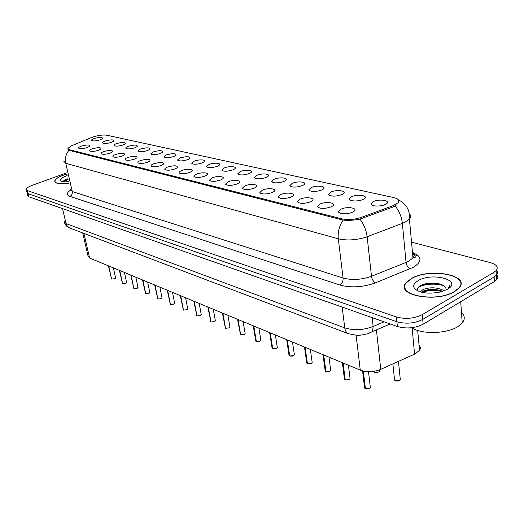 <?xml version="1.0" encoding="UTF-8"?>
<svg xmlns="http://www.w3.org/2000/svg" width="524" height="524" viewBox="0 0 524 524"><rect width="100%" height="100%" fill="white"/><g stroke="black" fill="none" stroke-linecap="round" stroke-linejoin="round"><path stroke-width="0.79" d="M98.505 150.283C94.006 151.606 91.045 151.79 89.63 150.827C89.447 150.211 90.364 149.537 92.375 148.796C98.401 147.218 101.25 147.296 100.929 149.026L98.505 150.283M110.138 153.113C105.54 154.475 102.508 154.645 101.047 153.637C100.87 153.008 101.78 152.32 103.791 151.567C109.988 149.949 112.896 150.047 112.522 151.868L110.138 153.113M122.197 156.047C117.487 157.449 114.383 157.613 112.883 156.545C112.706 155.897 113.616 155.202 115.614 154.442C121.994 152.779 124.961 152.903 124.529 154.816L122.197 156.047M134.694 159.086C129.88 160.527 126.697 160.685 125.151 159.558C124.974 158.896 125.884 158.189 127.869 157.423C134.439 155.707 137.478 155.857 136.974 157.881L134.694 159.086M147.67 162.244C142.731 163.73 139.469 163.874 137.877 162.682C137.707 162.008 138.611 161.281 140.583 160.514C147.362 158.746 150.46 158.929 149.884 161.065L147.67 162.244M161.143 165.518C156.08 167.051 152.726 167.189 151.089 165.925C150.925 165.23 151.822 164.497 153.781 163.724C160.776 161.903 163.947 162.119 163.292 164.372L161.143 165.518M175.14 168.918C169.946 170.503 166.508 170.627 164.818 169.285C164.654 168.577 165.545 167.837 167.49 167.064C174.721 165.184 177.957 165.433 177.21 167.818L175.14 168.918M189.701 172.462C184.363 174.099 180.826 174.204 179.09 172.782C178.933 172.062 179.817 171.309 181.743 170.529C186.878 168.401 194.876 169.075 191.686 171.4L189.701 172.462M204.851 176.149C199.369 177.839 195.727 177.931 193.932 176.418C193.788 175.678 194.666 174.918 196.572 174.132C201.838 171.911 210.17 172.697 206.744 175.134L204.851 176.149M220.637 179.987C214.991 181.736 211.244 181.808 209.397 180.197L212.004 177.885C217.421 175.56 226.113 176.477 222.418 179.031L220.637 179.987M237.09 183.989C231.274 185.804 227.416 185.85 225.51 184.134L228.091 181.795C233.652 179.359 242.73 180.426 238.754 183.092L237.09 183.989M254.258 188.162C248.265 190.048 244.282 190.068 242.311 188.234L244.872 185.876C250.583 183.321 260.087 184.553 255.791 187.343L254.258 188.162M272.192 192.524C266.002 194.476 261.889 194.476 259.858 192.511L262.386 190.14C268.255 187.448 278.211 188.869 273.58 191.784L272.192 192.524M290.938 197.083C284.539 199.113 280.288 199.074 278.192 196.972L280.681 194.587C286.726 191.758 297.173 193.382 292.163 196.434L290.938 197.083M310.555 201.851C303.927 203.967 299.531 203.888 297.37 201.635L299.82 199.244C306.036 196.258 317.027 198.124 311.597 201.301L310.555 201.851M331.109 206.849C324.238 209.05 319.686 208.932 317.452 206.508L319.856 204.118C326.262 200.967 337.829 203.096 331.947 206.41L331.109 206.849M352.659 212.089C348.001 214.473 338.34 214.126 338.497 211.611L340.862 209.22C347.451 205.899 359.654 208.323 353.281 211.768L352.659 212.089M87.272 147.552C82.871 148.842 79.975 149.026 78.6 148.115C78.417 147.513 79.334 146.851 81.351 146.111C87.213 144.585 90.004 144.637 89.735 146.281L87.272 147.552M111.383 142.371C106.935 143.661 104.014 143.838 102.625 142.901C102.468 142.318 103.346 141.683 105.258 140.982C111.16 139.45 113.977 139.515 113.701 141.172L111.383 142.371M122.996 144.997C118.444 146.334 115.457 146.497 114.029 145.508C113.878 144.919 114.749 144.27 116.656 143.563C122.721 141.991 125.596 142.076 125.275 143.818L122.996 144.997M135.015 147.722C130.365 149.091 127.306 149.255 125.839 148.213C125.688 147.604 126.559 146.949 128.452 146.235C134.694 144.617 137.629 144.722 137.249 146.556L135.015 147.722M147.473 150.545C142.718 151.953 139.581 152.111 138.074 151.01C137.923 150.388 138.788 149.72 140.674 149.006C147.1 147.342 150.093 147.473 149.661 149.405L147.473 150.545M160.396 153.473C155.517 154.927 152.307 155.071 150.755 153.905L153.342 151.875C159.958 150.159 163.016 150.323 162.519 152.353L160.396 153.473M173.798 156.512C168.8 158.006 165.505 158.143 163.907 156.912L166.481 154.855C173.306 153.087 176.431 153.277 175.861 155.425L173.798 156.512M187.716 159.663C182.588 161.209 179.201 161.327 177.557 160.023L180.112 157.94C187.16 156.126 190.356 156.349 189.708 158.608L187.716 159.663M202.172 162.938C196.913 164.536 193.435 164.641 191.738 163.259L194.273 161.15C199.244 159.106 207.137 159.709 204.085 161.929L202.172 162.938M217.211 166.344C211.801 167.994 208.225 168.086 206.482 166.619L208.997 164.484C214.087 162.355 222.3 163.056 219.032 165.381L217.211 166.344M232.859 169.894C227.298 171.597 223.617 171.669 221.816 170.11L224.305 167.955C229.525 165.728 238.093 166.547 234.582 168.977L232.859 169.894M249.149 173.582C243.424 175.344 239.638 175.396 237.778 173.739L240.247 171.564C245.599 169.239 254.546 170.189 250.767 172.724L249.149 173.582M266.133 177.433C260.238 179.254 256.328 179.287 254.415 177.518L256.852 175.33C262.347 172.887 271.694 173.988 267.633 176.634L266.133 177.433M283.857 181.448C277.766 183.334 273.738 183.341 271.76 181.455L274.163 179.254C279.809 176.693 289.595 177.957 285.213 180.721L283.857 181.448M302.355 185.64C296.067 187.599 291.907 187.572 289.87 185.555L292.235 183.348C298.032 180.656 308.295 182.103 303.573 184.992L302.355 185.64M321.697 190.022C315.193 192.059 310.889 191.994 308.787 189.839L311.118 187.625C317.072 184.795 327.847 186.452 322.745 189.465L321.697 190.022M341.93 194.601C335.196 196.723 330.742 196.624 328.568 194.312L330.86 192.092C336.978 189.118 348.309 191.005 342.801 194.142L341.93 194.601M363.119 199.402C358.593 201.688 349.069 201.38 349.279 198.989L351.519 196.775C357.807 193.644 369.748 195.786 363.8 199.048L363.119 199.402M385.337 204.439C380.712 206.842 370.671 206.43 370.979 203.882L373.173 201.681C379.638 198.373 392.234 200.81 385.802 204.196L385.337 204.439M100.163 139.829C95.807 141.087 92.951 141.27 91.602 140.373C91.445 139.81 92.329 139.181 94.241 138.487C99.986 136.993 102.75 137.039 102.521 138.618L100.163 139.829M91.576 137.517L92.977 136.987C98.44 135.284 103.038 134.694 106.778 135.218L393.806 197.594C398.384 198.72 399.779 200.45 398.011 202.795L393.118 205.663L361.409 217.362C354.571 219.608 348.087 220.106 341.956 218.855L69.207 149.674L67.851 148.331L71.441 145.849L91.576 137.517M418.139 255.719L412.624 254.225M419.023 344.969C420.556 346.659 420.72 348.46 419.521 350.379L414.576 354.126L380.765 369.341C373.645 372.125 366.813 372.387 360.276 370.121L89.591 258.024L88.025 255.948L82.733 232.964M66.764 174.06L63.391 175.147C58.249 177.066 55.367 178.966 54.745 180.846C54.824 183.61 59.546 184.435 68.913 183.328M411.294 278.598L406.192 282.632C394.225 294.966 436.099 303.304 454.727 291.514L458.919 288.213C471.469 275.139 429.529 267.391 411.294 278.598M405.275 288.894L405.15 289.268M404.973 288.888L405.137 288.547M27.183 193.074L27.752 195.367L28.997 196.801L397.382 326.511C406.454 329 415.041 328.227 423.15 324.205L494.381 281.552L494.125 276.973L496.352 275.224C497.892 273.476 497.938 271.786 496.497 270.161C497.938 271.786 497.892 273.476 496.352 275.224L494.125 276.973L422.724 319.424L494.125 276.973L493.863 272.375L496.097 270.639C498.678 267.201 496.732 264.515 490.248 262.589L411.53 242.16M397.382 326.511L396.904 321.749C405.989 324.205 414.595 323.432 422.724 319.424C414.595 323.432 405.989 324.205 396.904 321.749L28.231 193.723L396.904 321.749L396.426 316.974C405.524 319.398 414.143 318.612 422.298 314.616L493.863 272.375M26.986 192.301L28.231 193.723L26.986 192.301L26.41 189.996M396.478 205.035L393.236 206.921L359.883 219.117C353.969 220.309 348.394 220.63 343.161 220.08L69.371 150.408L68.028 149.51M66.502 172.927L31.944 185.444C28.506 186.734 26.593 187.992 26.22 189.23L27.458 190.638L396.426 316.974M460.655 285.351L460.472 284.991M494.381 281.552L496.608 279.796C498.134 278.041 498.186 276.351 496.772 274.714M108.422 265.819L111.547 279.004L108.632 265.904M111.547 279.004L108.737 265.95M114.573 278.768L111.651 279.043L114.599 278.716L115.529 277.609M119.407 270.371L122.524 283.746L119.629 270.463M125.609 283.51L122.636 283.792L119.734 270.502M130.764 275.074L133.875 288.645L130.993 275.166M133.875 288.645L131.105 275.211M135.834 277.17L138.022 287.499L137.039 288.403L133.987 288.691L137.046 288.357L137.956 287.198M142.502 279.934L145.613 293.715L142.751 280.039M148.809 293.479L145.724 293.767L142.862 280.085M66.777 174.106L63.483 175.173C58.393 177.073 55.537 178.953 54.922 180.813C54.994 183.544 59.651 184.363 68.899 183.276M67.138 175.651L66.188 175.979C61.17 177.95 59.448 179.634 61.033 181.029C62.389 181.795 64.884 181.998 68.52 181.645M67.858 178.782L65.369 179.68L62.873 181.632M63.149 181.677L68.068 179.693M63.194 181.029L67.95 179.162M460.524 285.724L460.36 285.364M454.491 291.442L458.651 288.174C471.069 275.244 429.556 267.567 411.51 278.663L406.46 282.652C394.618 294.861 436.06 303.108 454.491 291.442M411.687 327.723C421.296 334.515 446.769 333.965 458.002 326.544L462.234 323.013C465.148 319.299 464.899 315.815 461.48 312.559M420.215 291.848L423.182 289.471C430.518 286.883 437.547 287.316 444.267 290.774M421.42 292.196L423.32 291.069C429.464 288.763 435.909 288.855 442.649 291.344M446.035 290.008L446.114 289.241M418.152 280.635C413.6 283.346 412.545 286.137 414.988 288.999C420.674 293.289 429.339 294.239 440.979 291.835L447.345 289.313C463.262 280.432 432.575 271.818 418.152 280.635M445.911 288.377C444.758 282.94 428.763 281.506 421.558 285.135C417.988 286.857 416.79 288.717 417.949 290.722M448.688 288.403L449.847 285.318L448.027 288.901M405.445 289.235L405.347 289.608M418.06 287.683C422.717 284.119 436.138 282.77 444.024 285.921M421.977 292.333C428.265 290.211 434.966 289.942 442.073 291.527M422.036 284.925C427.453 283.268 433.224 282.921 439.348 283.877M423.392 291.036C428.488 289.634 433.806 289.34 439.354 290.165M154.659 284.964L157.757 298.962L154.914 285.076M157.875 299.014L161.051 298.673L162.014 297.809L161.045 298.719L157.875 299.014L155.032 285.122M167.241 290.178L170.326 304.392L167.516 290.289M173.654 304.156L170.451 304.444L167.641 290.342M180.282 295.582L183.354 310.025L180.577 295.7M186.747 309.782L183.479 310.077L180.701 295.752M193.801 301.176L196.854 315.854L194.116 301.307M200.325 315.612L196.985 315.913L194.24 301.359M207.832 306.985L210.864 321.906L208.159 307.123M214.401 321.664L211.002 321.965L208.297 307.182M222.399 313.018L225.405 328.188L222.746 313.162M229.021 327.945L225.543 328.247L222.883 313.221M237.529 319.286L240.509 334.712L237.903 319.437M244.204 334.469L240.654 334.777L238.047 319.502M253.262 325.804L255.686 340.541L256.21 341.497L253.662 325.967M259.989 341.248L256.36 341.563L253.812 326.026M269.637 332.583L271.995 347.517L272.546 348.552L270.057 332.76M276.41 348.309L272.703 348.624L270.214 332.825M286.687 339.644L288.966 354.787L289.556 355.901L287.139 339.834M293.512 355.652L289.72 355.973L287.303 339.899M304.464 347.006L306.658 362.353L307.28 363.558L304.942 347.202M311.328 363.309L307.45 363.63L305.112 347.274M323 354.683L325.103 370.239L325.764 371.542L323.511 354.892M329.917 371.3L325.941 371.621L323.694 354.971M342.362 362.7L344.36 378.466L345.061 379.88L342.912 362.929M349.318 379.631L345.244 379.959L343.096 363.008M362.569 370.881L364.481 387.059L365.221 388.592L363.145 371.025M369.59 388.343L365.418 388.677L363.342 371.064M69.207 149.674L69.371 150.408M341.956 218.855L342.08 219.877M361.409 217.362L361.553 218.632M393.118 205.663L393.236 206.921M83.932 233.422L89.591 258.024M356.11 335.262L360.276 370.121M376.415 329.871L380.765 369.341M412.113 327.985L414.576 354.126M413.456 252.941C422.115 256.957 422.108 261.725 413.443 267.253L375.4 282.875C362.896 287.309 351.041 288.017 339.84 285.004L69.862 196.369C66.325 195 66.502 192.97 70.38 190.264M395.116 205.998C399.183 210.969 401.6 216.753 402.373 223.355L406.054 262.432L408.812 261.149L412.964 257.939C414.674 255.692 414.484 253.642 412.401 251.782M409.264 213.687C411.026 215.318 411.078 217.119 409.427 219.084L405.19 222.124L402.373 223.355L367.147 236.737C356.982 240.149 347.366 240.837 338.301 238.806L65.775 163.298C64.819 158.458 65.86 154.108 68.906 150.237M343.161 220.08C339.277 225.792 337.659 232.034 338.301 238.806L343.089 278.034C352.049 280.379 361.514 279.796 371.483 276.286L406.054 262.432C406.539 265.504 407.849 267.653 409.991 268.871M359.883 219.117C363.859 224.22 366.276 230.088 367.147 236.737L371.483 276.286C372.014 279.397 373.324 281.591 375.4 282.875M70.288 189.288L72.299 191.561L65.775 163.298L63.797 161.241M27.458 190.638L28.997 196.801M422.298 314.616L423.15 324.205M69.862 196.369C71.788 195.406 72.6 193.801 72.299 191.561L343.089 278.034C343.227 281.146 342.139 283.471 339.84 285.004M64.125 221.167L66.076 223.584L62.533 208.611M70.013 228.143L67.367 226.276L66.076 223.584L344.759 327.88C353.726 330.664 363.191 330.199 373.147 326.491L372.158 317.629M390.17 323.97L372.472 331.561L373.147 326.491L384.092 321.828M348.886 333.886L348.368 333.696C346.377 332.747 345.178 330.808 344.759 327.88L342.172 307.071M64.386 222.451C65.29 225.13 67.033 226.977 69.613 227.986L348.368 333.696L356.72 335.288C358.134 335.622 361.763 335.111 367.612 333.755L372.472 331.561L369.309 333.126M115.437 278.152L114.599 278.755L111.684 279.082M122.636 283.792L125.636 283.458L126.559 282.325M126.461 282.901L125.636 283.497M137.858 287.807L137.046 288.397M145.724 293.767L148.842 293.427L149.746 292.235M149.635 292.883L148.842 293.466L145.757 293.807M438.542 283.687L437.992 283.667M159.846 287.119L161.936 297.449M161.824 298.136L161.051 298.706M170.451 304.444L173.686 304.103L174.564 302.846M174.446 303.579L173.686 304.136L170.477 304.49M183.479 310.077L186.786 309.73L187.644 308.44M187.513 309.219L186.786 309.763M196.985 315.913L200.358 315.559L201.203 314.236M201.065 315.062L200.358 315.592M211.002 321.965L214.44 321.612L215.357 320.754L215.266 320.249M215.122 321.127L214.44 321.644M225.543 328.247L229.06 327.893L229.964 327.042L229.866 326.491M229.709 327.428L229.06 327.919L225.575 328.293M240.654 334.777L244.249 334.417L245.134 333.578L245.029 332.976M244.865 333.978L244.249 334.443M256.36 341.563L260.035 341.196L260.9 340.371L260.795 339.716M260.611 340.783L260.035 341.222M379.134 371.713L379.415 370.245M379.448 370.514L379.52 371.162M373.691 371.333C374.686 372.682 376.409 372.872 378.865 371.896M378.8 371.955L374.405 372.132M399.904 380.26L400.218 378.695M400.244 378.957L400.323 379.704M392.882 363.885L394.474 379.14C394.677 381.046 396.419 381.465 399.707 380.398M399.635 380.45L395.109 380.621M277 347.871L276.462 348.277L277.307 347.445L277.196 346.731M272.703 348.624L276.462 348.25M289.72 355.973L293.564 355.599L294.383 354.807L294.265 354.028M294.311 354.322L294.364 354.683M294.056 355.252L293.564 355.626C293.453 356.091 292.189 356.215 289.746 356.019M311.826 362.942L311.387 363.276L312.18 362.49L312.062 361.639M312.101 361.92L312.16 362.372M307.45 363.63L311.387 363.256M330.356 370.966L330.611 369.571M330.651 369.846L330.723 370.396M325.941 371.621L329.976 371.241M345.244 379.959L349.377 379.579L350.111 378.872L349.98 377.856M350.012 378.125L350.098 378.773M349.704 379.35L345.277 380.011M365.418 388.677L369.656 388.291L370.35 387.616L370.219 386.509M370.252 386.778L370.337 387.524M369.911 388.114L365.444 388.723M125.459 159.886L125.151 159.558M138.218 163.043L137.877 162.682M151.462 166.318L151.089 165.925M165.224 169.724L164.818 169.285M179.536 173.267L179.09 172.782M194.424 176.948L193.932 176.418M209.934 180.787L209.397 180.197M226.093 184.789L225.51 184.134M242.959 188.961L242.311 188.234M260.566 193.323L259.858 192.511M278.971 197.876L278.192 196.972M298.228 202.637L297.37 201.635M318.396 207.628L317.452 206.508M339.539 212.862L338.497 211.611M151.082 154.259L150.755 153.905M164.267 157.298L163.907 156.912M177.95 160.449L177.557 160.023M192.164 163.73L191.738 163.259M206.947 167.136L206.482 166.619M222.327 170.68L221.816 170.11M238.335 174.368L237.778 173.739M255.024 178.212L254.415 177.518M272.428 182.228L271.76 181.455M290.597 186.413L289.87 185.555M309.586 190.788L308.787 189.839M329.439 195.36L328.568 194.312M350.235 200.148L349.279 198.989M372.027 205.172L370.979 203.882M68.028 149.111L68.172 149.713M417.687 330.454L419.521 350.379M55.053 182.142L54.745 180.846M412.584 253.734C416.049 256.622 416.174 258.018 412.964 257.939L409.427 219.084C410.102 210.301 406.434 203.902 398.423 199.886M496.097 270.639L496.608 279.796M113.38 267.875L115.588 277.871L114.592 278.761M124.424 272.447L126.618 282.606L125.629 283.504L122.662 283.831M137.039 288.403L134.013 288.737M145.305 293.44L145.639 293.754M147.637 282.056L149.812 292.569L148.836 293.473M65.369 179.68L64.694 180.269M462.234 323.013L460.701 301.719M420.995 292.078L420.89 290.931M418.132 291.069L414.988 288.999M157.429 298.673L157.783 299.001M161.045 298.719L157.901 299.053M169.979 304.084L170.359 304.437M172.494 292.353L174.643 303.239L173.686 304.149M182.987 309.691L183.38 310.064M185.601 297.783L187.73 308.865L186.78 309.776L183.511 310.116M196.467 315.507L196.886 315.9M199.186 303.409L201.288 314.701L200.351 315.605L197.017 315.952M210.445 321.533L210.89 321.952M213.275 309.245L215.357 320.754L214.434 321.657L211.028 322.011M224.96 327.795L225.431 328.234M227.907 315.304L229.964 327.042L229.054 327.939M240.031 334.292L240.536 334.757M243.11 321.598L245.134 333.578L244.243 334.463L240.686 334.823M255.705 341.045L256.243 341.543M258.922 328.142L260.9 340.371L260.028 341.242L256.393 341.609M379.383 369.905L379.533 371.261L378.859 371.935C375.977 372.846 374.274 372.715 373.756 371.529M398.456 361.377L400.329 379.795L399.701 380.431C397.467 381.4 395.705 381.249 394.421 379.972M272.002 348.067L272.578 348.598M275.369 334.954L277.307 347.445L276.456 348.296L272.735 348.67M288.973 355.383L289.582 355.947M292.49 342.048L294.383 354.807L293.558 355.645M306.651 363.001L307.306 363.604M310.346 349.442L312.18 362.49L311.38 363.296L307.477 363.682M325.09 370.946L325.79 371.595M328.967 357.152L330.736 370.501L329.969 371.28L325.974 371.667M344.334 379.238L345.093 379.926M348.408 365.202L350.111 378.872L349.377 379.618M364.442 387.898L365.254 388.638M368.496 371.66L370.35 387.616L369.649 388.33"/></g></svg>
